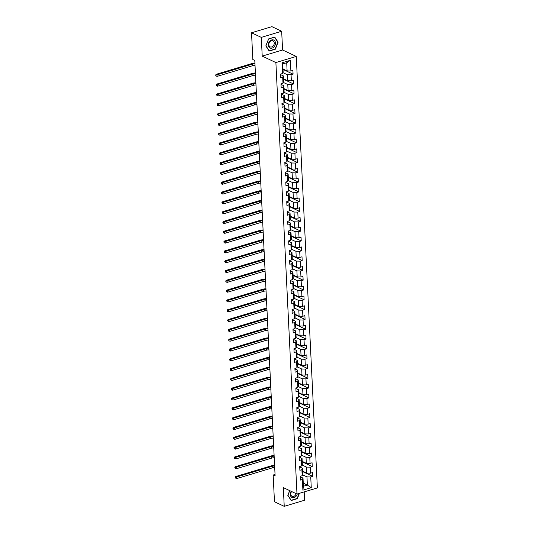 <?xml version="1.0" encoding="UTF-8"?>
<svg xmlns="http://www.w3.org/2000/svg" width="533" height="533" viewBox="0 0 533 533"><rect width="100%" height="100%" fill="white"/><g stroke="black" fill="none" stroke-linecap="round" stroke-linejoin="round"><path stroke-width="0.8" d="M281.671 31.254L261.297 37.383L262.216 56.118L282.583 49.989L281.671 31.254L271.903 26.65L251.529 32.78L252.835 59.503L254.787 60.429L275.115 475.942L273.163 475.023L274.468 501.746L284.236 506.35L304.603 500.22L304.196 491.886M282.583 49.989L296.261 56.431L317.362 487.922L296.988 494.051L275.887 62.561L296.261 56.431M282.996 68.99L287.114 70.929L286.714 62.754L282.75 63.947L283.15 72.122L282.51 73.521L280.505 74.127L280.684 77.898L282.697 77.292L282.99 83.328L280.984 83.934L281.164 87.705L283.176 87.106L283.469 93.142L281.464 93.741L281.644 97.519L283.656 96.913L283.949 102.949L281.944 103.555L282.13 107.326L284.136 106.72L284.429 112.756L282.423 113.362L282.61 117.133L284.615 116.534L284.908 122.57L282.903 123.17L283.09 126.947L285.095 126.341L285.388 132.377L283.383 132.983L283.569 136.754L285.575 136.148L285.868 142.184L283.862 142.791L284.049 146.562L286.054 145.962L286.348 151.998L284.342 152.605L284.529 156.376L286.534 155.769L286.834 161.805L284.822 162.412L285.008 166.183L287.014 165.576L287.314 171.613L285.302 172.219L285.488 175.99L287.494 175.39L287.793 181.427L285.781 182.033L285.968 185.804L287.973 185.198L288.273 191.234L286.261 191.84L286.448 195.611L288.453 195.005L288.753 201.041L286.741 201.647L286.927 205.418L288.933 204.819L289.232 210.855L287.22 211.461L287.407 215.232L289.412 214.626L289.712 220.662L287.7 221.268L287.887 225.039L289.892 224.433L290.192 230.469L288.18 231.075L288.366 234.853L290.372 234.247L290.672 240.283L288.659 240.889L288.846 244.66L290.851 244.054L291.151 250.09L289.139 250.697L289.326 254.468L291.331 253.861L291.631 259.897L289.619 260.504L289.805 264.281L291.811 263.675L292.111 269.711L290.099 270.318L290.285 274.089L292.291 273.482L292.59 279.519L290.578 280.125L290.765 283.896L292.77 283.289L293.07 289.326L291.058 289.932L291.245 293.71L293.25 293.103L293.55 299.14L291.538 299.746L291.724 303.517L293.73 302.911L294.029 308.947L292.017 309.553L292.204 313.324L294.209 312.718L294.509 318.761L292.497 319.36L292.684 323.138L294.689 322.532L294.989 328.568L292.977 329.174L293.163 332.945L295.169 332.339L295.469 338.375L293.456 338.981L293.643 342.752L295.648 342.146L295.948 348.189L293.936 348.789L294.123 352.566L296.128 351.96L296.428 357.996L294.416 358.602L294.602 362.373L296.608 361.767L296.908 367.803L294.896 368.41L295.082 372.181L297.088 371.574L297.387 377.617L295.375 378.217L295.562 381.994L297.567 381.388L297.867 387.424L295.855 388.031L296.042 391.802L298.047 391.195L298.347 397.232L296.335 397.838L296.521 401.609L298.527 401.009L298.826 407.045L296.814 407.645L297.001 411.423L299.006 410.816L299.306 416.853L297.294 417.459L297.481 421.23L299.486 420.624L299.786 426.66L297.774 427.266L297.96 431.037L299.966 430.437L300.266 436.474L298.253 437.073L298.44 440.851L300.445 440.245L300.745 446.281L298.733 446.887L298.92 450.658L300.925 450.052L301.225 456.088L299.213 456.694L299.399 460.465L301.405 459.866L301.705 465.902L299.693 466.502L299.879 470.279L301.885 469.673L302.184 475.709L300.172 476.315L300.359 480.086L302.371 479.48L302.891 490.173L311.259 487.655L307.374 485.063L306.975 476.888L302.591 474.823M282.51 73.521L281.99 62.834L290.358 60.309L290.885 71.002L292.89 70.396L293.077 74.167L283.023 69.437M311.259 487.655L310.739 476.962L312.744 476.355L312.565 472.584L310.552 473.191L310.259 467.155L312.265 466.548L312.085 462.777L310.073 463.384L309.78 457.347L311.785 456.741L311.605 452.963L309.593 453.57L309.3 447.533L311.305 446.927L311.125 443.156L309.113 443.762L308.82 437.726L310.826 437.12L310.646 433.349L308.634 433.955L308.341 427.912L310.346 427.313L310.166 423.535L308.154 424.141L307.861 418.105L309.866 417.499L309.686 413.728L307.674 414.334L307.381 408.298L309.387 407.692L309.207 403.921L307.195 404.527L306.901 398.484L308.907 397.885L308.727 394.107L306.715 394.713L306.422 388.677L308.427 388.071L308.247 384.3L306.235 384.906L305.942 378.87L307.947 378.263L307.768 374.492L305.755 375.099L305.462 369.056L307.468 368.456L307.288 364.679L305.276 365.285L304.983 359.249L306.988 358.642L306.801 354.871L304.796 355.478L304.503 349.441L306.508 348.835L306.322 345.064L304.316 345.664L304.023 339.628L306.029 339.028L305.842 335.25L303.837 335.857L303.543 329.82L305.549 329.214L305.362 325.443L303.357 326.049L303.064 320.013L305.069 319.407L304.883 315.636L302.877 316.236L302.584 310.199L304.59 309.6L304.403 305.822L302.398 306.428L302.098 300.392L304.11 299.786L303.923 296.015L301.918 296.621L301.618 290.585L303.63 289.979L303.444 286.208L301.438 286.807L301.138 280.771L303.15 280.171L302.964 276.394L300.958 277L300.659 270.964L302.671 270.358L302.484 266.587L300.479 267.193L300.179 261.157L302.191 260.55L302.004 256.779L299.999 257.379L299.699 251.343L301.711 250.743L301.525 246.966L299.519 247.572L299.22 241.536L301.232 240.929L301.045 237.158L299.04 237.765L298.74 231.728L300.752 231.122L300.565 227.351L298.56 227.951L298.26 221.915L300.272 221.315L300.086 217.537L298.08 218.144L297.78 212.107L299.793 211.501L299.606 207.73L297.601 208.336L297.301 202.3L299.313 201.694L299.126 197.923L297.121 198.523L296.821 192.486L298.833 191.887L298.647 188.109L296.641 188.715L296.341 182.679L298.353 182.073L298.167 178.302L296.161 178.908L295.862 172.872L297.874 172.266L297.687 168.495L295.682 169.094L295.382 163.058L297.394 162.458L297.207 158.681L295.202 159.287L294.902 153.251L296.914 152.645L296.728 148.874L294.722 149.48L294.423 143.444L296.435 142.837L296.248 139.066L294.243 139.666L293.943 133.63L295.955 133.03L295.768 129.252L293.763 129.859L293.463 123.823L295.475 123.216L295.289 119.445L293.283 120.052L292.983 114.015L294.996 113.409L294.809 109.638L292.804 110.238L292.504 104.202L294.516 103.595L294.329 99.824L292.324 100.431L292.024 94.394L294.036 93.788L293.85 90.017L291.844 90.623L291.544 84.587L293.556 83.981L293.37 80.21L291.364 80.809L291.065 74.773L293.077 74.167M282.99 83.328L283.629 81.929L283.336 75.893L280.958 74.773M282.916 72.635L287.3 74.7L287.593 80.736L283.476 78.797M283.336 75.893L282.697 77.292M291.065 74.773L287.3 74.7M291.364 80.809L287.593 80.736M283.469 93.142L284.109 91.743L283.816 85.706L281.437 84.587M283.396 82.448L287.78 84.514L288.073 90.55L283.956 88.605M283.816 85.706L283.176 87.106M291.544 84.587L287.78 84.514M291.844 90.623L288.073 90.55M283.949 102.949L284.589 101.55L284.296 95.514L281.917 94.394M283.876 92.256L288.26 94.321L288.553 100.357L284.435 98.418M284.296 95.514L283.656 96.913M292.024 94.394L288.26 94.321M292.324 100.431L288.553 100.357M284.429 112.756L285.068 111.357L284.775 105.321L282.397 104.202M284.356 102.063L288.739 104.128L289.033 110.164L284.915 108.226M284.775 105.321L284.136 106.72M292.504 104.202L288.739 104.128M292.804 110.238L289.033 110.164M284.908 122.57L285.548 121.171L285.255 115.135L282.876 114.015M284.835 111.877L289.219 113.942L289.519 119.978L285.395 118.04M285.255 115.135L284.615 116.534M292.983 114.015L289.219 113.942M293.283 120.052L289.519 119.978M285.388 132.377L286.028 130.978L285.735 124.942L283.356 123.823M285.315 121.684L289.699 123.749L289.999 129.786L285.875 127.847M285.735 124.942L285.095 126.341M293.463 123.823L289.699 123.749M293.763 129.859L289.999 129.786M285.868 142.184L286.514 140.785L286.214 134.749L283.836 133.63M285.795 131.491L290.179 133.556L290.478 139.593L286.361 137.654M286.214 134.749L285.575 136.148M293.943 133.63L290.179 133.556M294.243 139.666L290.478 139.593M286.348 151.998L286.994 150.599L286.694 144.563L284.316 143.444M286.274 141.305L290.658 143.37L290.958 149.407L286.841 147.468M286.694 144.563L286.054 145.962M294.423 143.444L290.658 143.37M294.722 149.48L290.958 149.407M286.834 161.805L287.474 160.406L287.174 154.37L284.802 153.251M286.754 151.112L291.138 153.178L291.438 159.214L287.32 157.275M287.174 154.37L286.534 155.769M294.902 153.251L291.138 153.178M295.202 159.287L291.438 159.214M287.314 171.613L287.953 170.214L287.653 164.177L285.282 163.058M287.234 160.919L291.618 162.985L291.917 169.021L287.8 167.082M287.653 164.177L287.014 165.576M295.382 163.058L291.618 162.985M295.682 169.094L291.917 169.021M287.793 181.427L288.433 180.027L288.133 173.991L285.761 172.872M287.713 170.733L292.097 172.799L292.397 178.835L288.28 176.896M288.133 173.991L287.494 175.39M295.862 172.872L292.097 172.799M296.161 178.908L292.397 178.835M288.273 191.234L288.913 189.835L288.613 183.798L286.241 182.679M288.193 180.54L292.577 182.606L292.877 188.642L288.759 186.703M288.613 183.798L287.973 185.198M296.341 182.679L292.577 182.606M296.641 188.715L292.877 188.642M288.753 201.041L289.392 199.642L289.093 193.606L286.721 192.486M288.673 190.348L293.057 192.413L293.357 198.449L289.239 196.51M289.093 193.606L288.453 195.005M296.821 192.486L293.057 192.413M297.121 198.523L293.357 198.449M289.232 210.855L289.872 209.456L289.572 203.419L287.2 202.3M289.153 200.161L293.536 202.227L293.836 208.263L289.719 206.324M289.572 203.419L288.933 204.819M297.301 202.3L293.536 202.227M297.601 208.336L293.836 208.263M289.712 220.662L290.352 219.263L290.052 213.227L287.68 212.107M289.632 209.969L294.016 212.034L294.316 218.07L290.199 216.131M290.052 213.227L289.412 214.626M297.78 212.107L294.016 212.034M298.08 218.144L294.316 218.07M290.192 230.469L290.831 229.07L290.532 223.034L288.16 221.915M290.112 219.776L294.496 221.841L294.796 227.877L290.678 225.939M290.532 223.034L289.892 224.433M298.26 221.915L294.496 221.841M298.56 227.951L294.796 227.877M290.672 240.283L291.311 238.884L291.011 232.848L288.639 231.728M290.592 229.59L294.976 231.655L295.275 237.691L291.158 235.753M291.011 232.848L290.372 234.247M298.74 231.728L294.976 231.655M299.04 237.765L295.275 237.691M291.151 250.09L291.791 248.691L291.491 242.655L289.119 241.536M291.071 239.397L295.455 241.462L295.755 247.499L291.638 245.56M291.491 242.655L290.851 244.054M299.22 241.536L295.455 241.462M299.519 247.572L295.755 247.499M291.631 259.897L292.271 258.498L291.971 252.462L289.599 251.343M291.551 249.204L295.935 251.27L296.235 257.306L292.117 255.367M291.971 252.462L291.331 253.861M299.699 251.343L295.935 251.27M299.999 257.379L296.235 257.306M292.111 269.711L292.75 268.312L292.45 262.276L290.079 261.157M292.031 259.018L296.415 261.083L296.714 267.12L292.597 265.181M292.45 262.276L291.811 263.675M300.179 261.157L296.415 261.083M300.479 267.193L296.714 267.12M292.59 279.519L293.23 278.119L292.93 272.083L290.558 270.964M292.51 268.825L296.894 270.891L297.194 276.927L293.077 274.988M292.93 272.083L292.291 273.482M300.659 270.964L296.894 270.891M300.958 277L297.194 276.927M293.07 289.326L293.71 287.933L293.41 281.89L291.038 280.771M292.99 278.632L297.374 280.698L297.674 286.734L293.556 284.795M293.41 281.89L292.77 283.289M301.138 280.771L297.374 280.698M301.438 286.807L297.674 286.734M293.55 299.14L294.189 297.74L293.89 291.704L291.518 290.585M293.47 288.446L297.854 290.512L298.154 296.548L294.036 294.609M293.89 291.704L293.25 293.103M301.618 290.585L297.854 290.512M301.918 296.621L298.154 296.548M294.029 308.947L294.669 307.548L294.369 301.511L291.997 300.392M293.95 298.253L298.333 300.319L298.633 306.355L294.516 304.416M294.369 301.511L293.73 302.911M302.098 300.392L298.333 300.319M302.398 306.428L298.633 306.355M294.509 318.761L295.149 317.362L294.849 311.319L292.477 310.199M294.429 308.061L298.813 310.126L299.113 316.162L294.996 314.223M294.849 311.319L294.209 312.718M302.584 310.199L298.813 310.126M302.877 316.236L299.113 316.162M294.989 328.568L295.628 327.169L295.329 321.132L292.957 320.013M294.909 317.875L299.293 319.94L299.593 325.976L295.475 324.037M295.329 321.132L294.689 322.532M303.064 320.013L299.293 319.94M303.357 326.049L299.593 325.976M295.469 338.375L296.108 336.976L295.808 330.94L293.436 329.82M295.389 327.682L299.773 329.747L300.072 335.783L295.955 333.845M295.808 330.94L295.169 332.339M303.543 329.82L299.773 329.747M303.837 335.857L300.072 335.783M295.948 348.189L296.588 346.79L296.288 340.747L293.916 339.628M295.868 337.489L300.252 339.554L300.552 345.591L296.435 343.652M296.288 340.747L295.648 342.146M304.023 339.628L300.252 339.554M304.316 345.664L300.552 345.591M296.428 357.996L297.068 356.597L296.768 350.561L294.396 349.441M296.348 347.303L300.732 349.368L301.032 355.404L296.914 353.466M296.768 350.561L296.128 351.96M304.503 349.441L300.732 349.368M304.796 355.478L301.032 355.404M296.908 367.803L297.547 366.404L297.247 360.368L294.876 359.249M296.828 357.11L301.212 359.175L301.511 365.212L297.394 363.273M297.247 360.368L296.608 361.767M304.983 359.249L301.212 359.175M305.276 365.285L301.511 365.212M297.387 377.617L298.027 376.218L297.727 370.182L295.355 369.056M297.307 366.917L301.691 368.983L301.991 375.019L297.874 373.08M297.727 370.182L297.088 371.574M305.462 369.056L301.691 368.983M305.755 375.099L301.991 375.019M297.867 387.424L298.507 386.025L298.207 379.989L295.835 378.87M297.787 376.731L302.171 378.796L302.471 384.833L298.353 382.894M298.207 379.989L297.567 381.388M305.942 378.87L302.171 378.796M306.235 384.906L302.471 384.833M298.347 397.232L298.986 395.832L298.687 389.796L296.315 388.677M298.267 386.538L302.651 388.604L302.951 394.64L298.833 392.701M298.687 389.796L298.047 391.195M306.422 388.677L302.651 388.604M306.715 394.713L302.951 394.64M298.826 407.045L299.466 405.646L299.166 399.61L296.794 398.484M298.746 396.345L303.13 398.411L303.43 404.454L299.313 402.508M299.166 399.61L298.527 401.009M306.901 398.484L303.13 398.411M307.195 404.527L303.43 404.454M299.306 416.853L299.946 415.454L299.646 409.417L297.274 408.298M299.226 406.159L303.61 408.225L303.91 414.261L299.793 412.322M299.646 409.417L299.006 410.816M307.381 408.298L303.61 408.225M307.674 414.334L303.91 414.261M299.786 426.66L300.425 425.261L300.126 419.224L297.754 418.105M299.706 415.967L304.09 418.032L304.39 424.068L300.272 422.129M300.126 419.224L299.486 420.624M307.861 418.105L304.09 418.032M308.154 424.141L304.39 424.068M300.266 436.474L300.905 435.075L300.605 429.038L298.233 427.919M300.186 425.774L304.57 427.839L304.869 433.882L300.752 431.937M300.605 429.038L299.966 430.437M308.341 427.912L304.57 427.839M308.634 433.955L304.869 433.882M300.745 446.281L301.385 444.882L301.085 438.846L298.713 437.726M300.665 435.588L305.056 437.653L305.349 443.689L301.232 441.75M301.085 438.846L300.445 440.245M308.82 437.726L305.056 437.653M309.113 443.762L305.349 443.689M301.225 456.088L301.865 454.689L301.565 448.653L299.193 447.533M301.145 445.395L305.536 447.46L305.829 453.496L301.711 451.558M301.565 448.653L300.925 450.052M309.3 447.533L305.536 447.46M309.593 453.57L305.829 453.496M301.705 465.902L302.344 464.503L302.051 458.467L299.673 457.347M301.625 455.209L306.015 457.274L306.308 463.31L302.191 461.365M302.051 458.467L301.405 459.866M309.78 457.347L306.015 457.274M310.073 463.384L306.308 463.31M302.184 475.709L302.824 474.31L302.531 468.274L300.152 467.155M302.111 465.016L306.495 467.081L306.788 473.117L302.671 471.179M302.531 468.274L301.885 469.673M310.259 467.155L306.495 467.081M310.552 473.191L306.788 473.117M302.891 490.173L303.41 486.256L303.011 478.081L300.632 476.962M303.257 483.125L307.374 485.063L303.41 486.256M303.011 478.081L302.371 479.48M310.739 476.962L306.975 476.888M261.297 37.383L251.529 32.78M262.216 56.118L275.887 62.561M296.988 494.051L283.316 487.608L284.236 506.35M275.041 474.457L273.163 475.023M290.358 60.309L286.714 62.754M282.75 63.947L281.99 62.834M290.885 71.002L287.114 70.929M312.744 476.355L302.691 471.618M312.265 466.548L302.211 461.811M311.785 456.741L301.731 452.004M311.305 446.927L301.252 442.19M310.826 437.12L300.772 432.383M310.346 427.313L300.292 422.576M309.866 417.499L299.812 412.762M309.387 407.692L299.333 402.955M308.907 397.885L298.853 393.147M308.427 388.071L298.373 383.334M307.947 378.263L297.894 373.526M307.468 368.456L297.414 363.719M306.988 358.642L296.934 353.905M306.508 348.835L296.455 344.098M306.029 339.028L295.975 334.291M305.549 329.214L295.495 324.477M305.069 319.407L295.016 314.67M304.59 309.6L294.536 304.863M304.11 299.786L294.056 295.049M303.63 289.979L293.576 285.242M303.15 280.171L293.097 275.434M302.671 270.358L292.617 265.621M302.191 260.55L292.137 255.813M301.711 250.743L291.658 246.006M301.232 240.929L291.178 236.192M300.752 231.122L290.698 226.385M300.272 221.315L290.219 216.578M299.793 211.501L289.739 206.764M299.313 201.694L289.259 196.957M298.833 191.887L288.779 187.15M298.353 182.073L288.3 177.336M297.874 172.266L287.82 167.529M297.394 162.458L287.34 157.721M296.914 152.645L286.861 147.907M296.435 142.837L286.381 138.1M295.955 133.03L285.901 128.293M295.475 123.216L285.421 118.479M294.996 113.409L284.942 108.672M294.516 103.595L284.462 98.865M294.036 93.788L283.982 89.051M293.556 83.981L283.503 79.244M289.699 490.62L287.807 495.384L291.171 500.527L297.307 498.681L299.433 493.318M268.592 38.916L265.827 45.911L269.192 51.055L275.321 49.209L278.093 42.214L274.728 37.07L268.592 38.916M277.686 42.027L278.093 42.214M300.232 477.508A1.792 0.653 -2.8 0 0 300.639 477.068A1.792 0.653 -2.8 0 0 300.632 477.055L300.592 476.189L300.632 477.055M274.702 467.574A3.378 1.226 -2.8 0 0 272.25 467.894L236.759 478.574L236.685 477.002L235.306 477.368L235.726 478.181L235.699 477.548M274.628 466.002A3.378 1.226 -2.8 0 0 272.17 466.322L236.685 477.002L235.706 476.542L271.19 465.862A5.07 1.846 177.2 0 1 274.595 465.389M235.706 476.542L235.306 477.368M235.726 478.181L236.759 478.574M291.218 491.333A4.391 3.378 115.2 0 0 292.251 497.582A4.391 3.378 115.2 0 0 297.274 493.964M291.624 491.526A3.325 2.558 115.2 0 0 292.091 496.343A3.325 2.558 115.2 0 0 292.284 496.423A3.325 2.558 115.2 0 0 296.101 493.638M299.14 493.405L297.128 498.488L291.178 500.274L287.92 495.29L289.759 490.646M268.306 45.105A4.391 3.378 115.2 0 0 272.083 48.117A4.391 3.378 115.2 0 0 275.461 42.946A4.391 3.378 115.2 0 0 271.683 39.942A4.391 3.378 115.2 0 0 268.306 45.105M268.819 44.672A3.325 2.558 115.2 0 0 270.111 46.864A3.325 2.558 115.2 0 0 272.916 46.218A3.325 2.558 115.2 0 0 274.235 43.04A3.325 2.558 115.2 0 0 272.943 40.848A3.325 2.558 115.2 0 0 270.131 41.494A3.325 2.558 115.2 0 0 268.819 44.672M274.568 37.25L277.826 42.24L275.141 49.009L269.198 50.802L265.94 45.818L268.619 39.042L274.395 37.17M299.753 467.701A1.792 0.653 -2.8 0 0 300.159 467.261A1.792 0.653 -2.8 0 0 300.152 467.248L300.112 466.375L300.159 467.261M274.222 457.767A3.378 1.226 -2.8 0 0 271.77 458.087L236.279 468.767L236.206 467.194L234.826 467.561L235.246 468.374L235.22 467.741M274.149 456.195A3.378 1.226 -2.8 0 0 271.69 456.515L236.206 467.194L235.226 466.735L270.711 456.055A5.07 1.846 177.2 0 1 274.115 455.575M235.226 466.735L234.826 467.561M235.246 468.374L236.279 468.767M299.273 457.887A1.792 0.653 -2.8 0 0 299.679 457.447A1.792 0.653 -2.8 0 0 299.673 457.434L299.633 456.568L299.673 457.434M273.742 447.96A3.378 1.226 -2.8 0 0 271.29 448.273L235.799 458.953L235.726 457.381L234.347 457.747L234.767 458.56L234.74 457.934M273.669 446.387A3.378 1.226 -2.8 0 0 271.21 446.701L235.726 457.381L234.747 456.921L270.231 446.241A5.07 1.846 177.2 0 1 273.636 445.768M234.747 456.921L234.347 457.747M234.767 458.56L235.799 458.953M298.793 448.08A1.792 0.653 -2.8 0 0 299.2 447.64A1.792 0.653 -2.8 0 0 299.193 447.627L299.153 446.761L299.2 447.64M273.262 438.146A3.378 1.226 -2.8 0 0 270.811 438.466L235.32 449.146L235.246 447.573L233.867 447.94L234.287 448.753L234.26 448.12M273.189 436.574A3.378 1.226 -2.8 0 0 270.731 436.893L235.246 447.573L234.267 447.114L269.751 436.434A5.07 1.846 177.2 0 1 273.156 435.954M234.267 447.114L233.867 447.94M234.287 448.753L235.32 449.146M298.313 438.273A1.792 0.653 -2.8 0 0 298.72 437.826A1.792 0.653 -2.8 0 0 298.713 437.82L298.673 436.947L298.713 437.82M272.783 428.339A3.378 1.226 -2.8 0 0 270.331 428.659L234.84 439.339L234.767 437.766L233.387 438.126L233.807 438.939L233.78 438.313M272.709 426.766A3.378 1.226 -2.8 0 0 270.251 427.086L234.767 437.766L233.787 437.307L269.272 426.627A5.07 1.846 177.2 0 1 272.676 426.147M233.787 437.307L233.387 438.126M233.807 438.939L234.84 439.339M297.834 428.459A1.792 0.653 -2.8 0 0 298.24 428.019A1.792 0.653 -2.8 0 0 298.233 428.006L298.194 427.14L298.24 428.019M272.303 418.532A3.378 1.226 -2.8 0 0 269.851 418.845L234.36 429.525L234.287 427.952L232.908 428.319L233.327 429.132L233.301 428.505M272.23 416.959A3.378 1.226 -2.8 0 0 269.771 417.272L234.287 427.952L233.307 427.493L268.792 416.813A5.07 1.846 177.2 0 1 272.196 416.34M233.307 427.493L232.908 428.319M233.327 429.132L234.36 429.525M297.354 418.652A1.792 0.653 -2.8 0 0 297.76 418.212A1.792 0.653 -2.8 0 0 297.754 418.198L297.714 417.332L297.754 418.198M271.823 408.718A3.378 1.226 -2.8 0 0 269.372 409.038L233.88 419.718L233.807 418.145L232.428 418.512L232.848 419.324L232.821 418.691M271.75 407.145A3.378 1.226 -2.8 0 0 269.292 407.465L233.807 418.145L232.828 417.685L268.312 407.005A5.07 1.846 177.2 0 1 271.717 406.526M232.828 417.685L232.428 418.512M232.848 419.324L233.88 419.718M296.874 408.844A1.792 0.653 -2.8 0 0 297.281 408.398A1.792 0.653 -2.8 0 0 297.274 408.391L297.234 407.518L297.281 408.398M271.344 398.911A3.378 1.226 -2.8 0 0 268.892 399.23L233.401 409.91L233.327 408.338L231.948 408.698L232.368 409.511L232.341 408.884M271.27 397.338A3.378 1.226 -2.8 0 0 268.812 397.658L233.327 408.338L232.348 407.878L267.832 397.198A5.07 1.846 177.2 0 1 271.237 396.719M232.348 407.878L231.948 408.698M232.368 409.511L233.401 409.91M296.395 399.03A1.792 0.653 -2.8 0 0 296.801 398.591A1.792 0.653 -2.8 0 0 296.794 398.577L296.754 397.711L296.801 398.591M270.864 389.103A3.378 1.226 -2.8 0 0 268.412 389.416L232.921 400.096L232.848 398.524L231.469 398.891L231.888 399.703L231.862 399.077M270.791 387.531A3.378 1.226 -2.8 0 0 268.332 387.844L232.848 398.524L231.868 398.064L267.353 387.384A5.07 1.846 177.2 0 1 270.757 386.911M231.868 398.064L231.469 398.891M231.888 399.703L232.921 400.096M295.915 389.223A1.792 0.653 -2.8 0 0 296.321 388.784A1.792 0.653 -2.8 0 0 296.315 388.77L296.275 387.904L296.321 388.784M270.384 379.289A3.378 1.226 -2.8 0 0 267.932 379.609L232.441 390.289L232.368 388.717L230.989 389.083L231.409 389.896L231.382 389.263M270.311 377.717A3.378 1.226 -2.8 0 0 267.852 378.037L232.368 388.717L231.389 388.257L266.873 377.577A5.07 1.846 177.2 0 1 270.278 377.098M231.389 388.257L230.989 389.083M231.409 389.896L232.441 390.289M295.435 379.416A1.792 0.653 -2.8 0 0 295.835 378.97A1.792 0.653 -2.8 0 0 295.835 378.963L295.835 378.963M269.905 369.482A3.378 1.226 -2.8 0 0 267.453 369.802L231.962 380.482L231.888 378.91L230.509 379.269L230.929 380.082L230.902 379.456M269.831 367.91A3.378 1.226 -2.8 0 0 267.373 368.23L231.888 378.91L230.909 378.45L266.393 367.77A5.07 1.846 177.2 0 1 269.798 367.29M230.909 378.45L230.509 379.269M230.929 380.082L231.962 380.482M294.956 369.602A1.792 0.653 -2.8 0 0 295.355 369.162A1.792 0.653 -2.8 0 0 295.355 369.149L295.355 369.162M269.425 359.675A3.378 1.226 -2.8 0 0 266.973 359.988L231.482 370.668L231.409 369.096L230.029 369.462L230.449 370.275L230.423 369.649M269.352 358.103A3.378 1.226 -2.8 0 0 266.893 358.416L231.409 369.096L230.429 368.636L265.914 357.956A5.07 1.846 177.2 0 1 269.318 357.483M230.429 368.636L230.029 369.462M230.449 370.275L231.482 370.668M294.476 359.795A1.792 0.653 -2.8 0 0 294.876 359.355A1.792 0.653 -2.8 0 0 294.876 359.342L294.876 359.342M268.945 349.861A3.378 1.226 -2.8 0 0 266.493 350.181L231.002 360.861L230.929 359.289L229.55 359.655L229.97 360.468L229.943 359.835M268.872 348.289A3.378 1.226 -2.8 0 0 266.413 348.609L230.929 359.289L229.95 358.829L265.434 348.149A5.07 1.846 177.2 0 1 268.839 347.669M229.95 358.829L229.55 359.655M229.97 360.468L231.002 360.861M293.996 349.988A1.792 0.653 -2.8 0 0 294.396 349.541A1.792 0.653 -2.8 0 0 294.396 349.535L294.396 349.535M268.465 340.054A3.378 1.226 -2.8 0 0 266.007 340.374L230.523 351.054L230.449 349.481L229.07 349.841L229.49 350.654L229.463 350.028M268.392 338.482A3.378 1.226 -2.8 0 0 265.934 338.801L230.449 349.481L229.47 349.022L264.954 338.342A5.07 1.846 177.2 0 1 268.359 337.862M229.47 349.022L229.07 349.841M229.49 350.654L230.523 351.054M293.516 340.174A1.792 0.653 -2.8 0 0 293.916 339.734A1.792 0.653 -2.8 0 0 293.916 339.721L293.916 339.721M267.986 330.247A3.378 1.226 -2.8 0 0 265.527 330.56L230.043 341.24L229.97 339.668L228.59 340.034L229.01 340.847L228.983 340.221M267.912 328.674A3.378 1.226 -2.8 0 0 265.454 328.988L229.97 339.668L228.99 339.208L264.475 328.528A5.07 1.846 177.2 0 1 267.879 328.055M228.99 339.208L228.59 340.034M229.01 340.847L230.043 341.24M293.037 330.367A1.792 0.653 -2.8 0 0 293.436 329.927A1.792 0.653 -2.8 0 0 293.436 329.914L293.436 329.914M267.506 320.433A3.378 1.226 -2.8 0 0 265.048 320.753L229.563 331.433L229.49 329.86L228.111 330.227L228.53 331.04L228.504 330.407M267.433 318.861A3.378 1.226 -2.8 0 0 264.974 319.18L229.49 329.86L228.51 329.401L263.995 318.721A5.07 1.846 177.2 0 1 267.399 318.241M228.51 329.401L228.111 330.227M228.53 331.04L229.563 331.433M292.557 320.56A1.792 0.653 -2.8 0 0 292.957 320.113A1.792 0.653 -2.8 0 0 292.957 320.106L292.957 320.106M267.026 310.626A3.378 1.226 -2.8 0 0 264.568 310.946L229.083 321.626L229.01 320.053L227.631 320.413L228.051 321.226L228.024 320.599M266.953 309.053A3.378 1.226 -2.8 0 0 264.495 309.373L229.01 320.053L228.031 319.593L263.515 308.913A5.07 1.846 177.2 0 1 266.92 308.434M228.031 319.593L227.631 320.413M228.051 321.226L229.083 321.626M292.077 310.746A1.792 0.653 -2.8 0 0 292.477 310.306A1.792 0.653 -2.8 0 0 292.477 310.293L292.477 310.293M266.547 300.819A3.378 1.226 -2.8 0 0 264.088 301.132L228.604 311.812L228.53 310.239L227.151 310.606L227.571 311.419L227.544 310.792M266.473 299.246A3.378 1.226 -2.8 0 0 264.015 299.559L228.53 310.239L227.551 309.78L263.036 299.1A5.07 1.846 177.2 0 1 266.44 298.627M227.551 309.78L227.151 310.606M227.571 311.419L228.604 311.812M291.598 300.938A1.792 0.653 -2.8 0 0 291.997 300.499A1.792 0.653 -2.8 0 0 291.997 300.485L291.997 300.499M266.067 291.005A3.378 1.226 -2.8 0 0 263.608 291.324L228.124 302.004L228.051 300.432L226.672 300.799L227.091 301.611L227.065 300.978M265.994 289.432A3.378 1.226 -2.8 0 0 263.535 289.752L228.051 300.432L227.071 299.972L262.556 289.292A5.07 1.846 177.2 0 1 265.96 288.813M227.071 299.972L226.672 300.799M227.091 301.611L228.124 302.004M291.118 291.131A1.792 0.653 -2.8 0 0 291.518 290.685A1.792 0.653 -2.8 0 0 291.518 290.678L291.518 290.678M265.587 281.197A3.378 1.226 -2.8 0 0 263.129 281.517L227.644 292.197L227.571 290.625L226.192 290.985L226.612 291.798L226.585 291.171M265.514 279.625A3.378 1.226 -2.8 0 0 263.055 279.945L227.571 290.625L226.592 290.165L262.076 279.485A5.07 1.846 177.2 0 1 265.481 279.006M226.592 290.165L226.192 290.985M226.612 291.798L227.644 292.197M290.638 281.317A1.792 0.653 -2.8 0 0 291.038 280.878A1.792 0.653 -2.8 0 0 291.038 280.864L291.038 280.878M265.108 271.39A3.378 1.226 -2.8 0 0 262.649 271.703L227.165 282.383L227.091 280.811L225.712 281.177L226.132 281.99L226.105 281.364M265.034 269.818A3.378 1.226 -2.8 0 0 262.576 270.131L227.091 280.811L226.112 280.351L261.596 269.671A5.07 1.846 177.2 0 1 265.001 269.198M226.112 280.351L225.712 281.177M226.132 281.99L227.165 282.383M290.159 271.51A1.792 0.653 -2.8 0 0 290.558 271.07A1.792 0.653 -2.8 0 0 290.558 271.057L290.558 271.057M264.628 261.576A3.378 1.226 -2.8 0 0 262.169 261.896L226.685 272.576L226.612 271.004L225.232 271.37L225.652 272.183L225.626 271.55M264.555 260.004A3.378 1.226 -2.8 0 0 262.096 260.324L226.612 271.004L225.632 270.544L261.117 259.864A5.07 1.846 177.2 0 1 264.521 259.384M225.632 270.544L225.232 271.37M225.652 272.183L226.685 272.576M289.679 261.703A1.792 0.653 -2.8 0 0 290.079 261.257A1.792 0.653 -2.8 0 0 290.079 261.25L290.079 261.257M264.148 251.769A3.378 1.226 -2.8 0 0 261.69 252.089L226.205 262.769L226.132 261.197L224.753 261.556L225.173 262.369L225.146 261.743M264.075 250.197A3.378 1.226 -2.8 0 0 261.616 250.517L226.132 261.197L225.153 260.737L260.637 250.057A5.07 1.846 177.2 0 1 264.042 249.577M225.153 260.737L224.753 261.556M225.173 262.369L226.205 262.769M289.199 251.889A1.792 0.653 -2.8 0 0 289.599 251.449A1.792 0.653 -2.8 0 0 289.599 251.436L289.599 251.436M263.668 241.962A3.378 1.226 -2.8 0 0 261.21 242.275L225.726 252.955L225.652 251.383L224.273 251.749L224.693 252.562L224.666 251.936M263.595 240.39A3.378 1.226 -2.8 0 0 261.137 240.703L225.652 251.383L224.673 250.923L260.157 240.243A5.07 1.846 177.2 0 1 263.562 239.77M224.673 250.923L224.273 251.749M224.693 252.562L225.726 252.955M288.719 242.082A1.792 0.653 -2.8 0 0 289.119 241.642A1.792 0.653 -2.8 0 0 289.119 241.629L289.119 241.642M263.189 232.148A3.378 1.226 -2.8 0 0 260.73 232.468L225.246 243.148L225.173 241.576L223.793 241.942L224.213 242.755L224.186 242.122M263.115 230.576A3.378 1.226 -2.8 0 0 260.657 230.896L225.173 241.576L224.193 241.116L259.678 230.436A5.07 1.846 177.2 0 1 263.082 229.956M224.193 241.116L223.793 241.942M224.213 242.755L225.246 243.148M288.24 232.275A1.792 0.653 -2.8 0 0 288.639 231.828A1.792 0.653 -2.8 0 0 288.639 231.822L288.639 231.822M262.709 222.341A3.378 1.226 -2.8 0 0 260.251 222.661L224.766 233.341L224.693 231.768L223.314 232.128L223.733 232.941L223.707 232.315M262.636 220.769A3.378 1.226 -2.8 0 0 260.177 221.088L224.693 231.768L223.713 231.309L259.198 220.629A5.07 1.846 177.2 0 1 262.602 220.149M223.713 231.309L223.314 232.128M223.733 232.941L224.766 233.341M287.76 222.461A1.792 0.653 -2.8 0 0 288.16 222.021A1.792 0.653 -2.8 0 0 288.16 222.008L288.16 222.021M262.229 212.534A3.378 1.226 -2.8 0 0 259.771 212.847L224.286 223.527L224.213 221.955L222.834 222.321L223.254 223.134L223.227 222.508M262.156 210.961A3.378 1.226 -2.8 0 0 259.698 211.275L224.213 221.955L223.234 221.495L258.718 210.815A5.07 1.846 177.2 0 1 262.123 210.342M223.234 221.495L222.834 222.321M223.254 223.134L224.286 223.527M287.28 212.654A1.792 0.653 -2.8 0 0 287.68 212.214A1.792 0.653 -2.8 0 0 287.68 212.201L287.68 212.201M261.75 202.72A3.378 1.226 -2.8 0 0 259.291 203.04L223.807 213.72L223.733 212.147L222.354 212.514L222.774 213.327L222.747 212.694M261.676 201.148A3.378 1.226 -2.8 0 0 259.218 201.467L223.733 212.147L222.754 211.688L258.239 201.008A5.07 1.846 177.2 0 1 261.643 200.528M222.754 211.688L222.354 212.514M222.774 213.327L223.807 213.72M286.801 202.846A1.792 0.653 -2.8 0 0 287.2 202.4A1.792 0.653 -2.8 0 0 287.2 202.387L287.2 202.4M261.27 192.913A3.378 1.226 -2.8 0 0 258.811 193.232L223.327 203.906L223.254 202.34L221.875 202.7L222.294 203.513L222.268 202.886M261.19 191.34A3.378 1.226 -2.8 0 0 258.738 191.66L223.254 202.34L222.274 201.874L257.759 191.2A5.07 1.846 177.2 0 1 261.163 190.721M222.274 201.874L221.875 202.7M222.294 203.513L223.327 203.906M286.321 193.033A1.792 0.653 -2.8 0 0 286.721 192.593A1.792 0.653 -2.8 0 0 286.721 192.58L286.721 192.58M260.79 183.105A3.378 1.226 -2.8 0 0 258.332 183.419L222.847 194.099L222.774 192.526L221.395 192.893L221.815 193.706L221.788 193.079M260.71 181.533A3.378 1.226 -2.8 0 0 258.258 181.846L222.774 192.526L221.795 192.067L257.279 181.387A5.07 1.846 177.2 0 1 260.684 180.914M221.795 192.067L221.395 192.893M221.815 193.706L222.847 194.099M285.841 183.225A1.792 0.653 -2.8 0 0 286.241 182.786A1.792 0.653 -2.8 0 0 286.241 182.772L286.241 182.772M260.311 173.292A3.378 1.226 -2.8 0 0 257.852 173.611L222.368 184.291L222.294 182.719L220.915 183.085L221.335 183.898L221.308 183.265M260.231 171.719A3.378 1.226 -2.8 0 0 257.779 172.039L222.294 182.719L221.315 182.259L256.799 171.579A5.07 1.846 177.2 0 1 260.204 171.1M221.315 182.259L220.915 183.085M221.335 183.898L222.368 184.291M285.362 173.418A1.792 0.653 -2.8 0 0 285.761 172.972A1.792 0.653 -2.8 0 0 285.761 172.959L285.761 172.959M259.831 163.484A3.378 1.226 -2.8 0 0 257.372 163.804L221.888 174.478L221.815 172.912L220.435 173.272L220.855 174.084L220.829 173.458M259.751 161.912A3.378 1.226 -2.8 0 0 257.299 162.232L221.815 172.912L220.835 172.445L256.32 161.772A5.07 1.846 177.2 0 1 259.724 161.292M220.835 172.445L220.435 173.272M220.855 174.084L221.888 174.478M284.882 163.604A1.792 0.653 -2.8 0 0 285.282 163.165A1.792 0.653 -2.8 0 0 285.282 163.151L285.282 163.151M259.351 153.677A3.378 1.226 -2.8 0 0 256.893 153.99L221.408 164.67L221.335 163.098L219.956 163.464L220.376 164.277L220.349 163.651M259.271 152.105A3.378 1.226 -2.8 0 0 256.819 152.418L221.335 163.098L220.356 162.638L255.84 151.958A5.07 1.846 177.2 0 1 259.245 151.485M220.356 162.638L219.956 163.464M220.376 164.277L221.408 164.67M284.402 153.797A1.792 0.653 -2.8 0 0 284.802 153.357A1.792 0.653 -2.8 0 0 284.802 153.344L284.802 153.357M258.871 143.863A3.378 1.226 -2.8 0 0 256.413 144.183L220.929 154.863L220.855 153.291L219.476 153.657L219.896 154.47L219.869 153.837M258.791 142.291A3.378 1.226 -2.8 0 0 256.34 142.611L220.855 153.291L219.876 152.831L255.36 142.151A5.07 1.846 177.2 0 1 258.765 141.671M219.876 152.831L219.476 153.657M219.896 154.47L220.929 154.863M283.922 143.99A1.792 0.653 -2.8 0 0 284.322 143.544A1.792 0.653 -2.8 0 0 284.322 143.53L284.322 143.53M258.392 134.056A3.378 1.226 -2.8 0 0 255.933 134.369L220.449 145.049L220.369 143.477L218.996 143.843L219.416 144.656L219.389 144.03M258.312 132.484A3.378 1.226 -2.8 0 0 255.86 132.804L220.369 143.477L219.396 143.017L254.881 132.337A5.07 1.846 177.2 0 1 258.285 131.864M219.396 143.017L218.996 143.843M219.416 144.656L220.449 145.049M283.443 134.176A1.792 0.653 -2.8 0 0 283.842 133.736A1.792 0.653 -2.8 0 0 283.842 133.723L283.842 133.736M257.912 124.249A3.378 1.226 -2.8 0 0 255.454 124.562L219.969 135.242L219.889 133.67L218.517 134.036L218.936 134.849L218.91 134.223M257.832 122.677A3.378 1.226 -2.8 0 0 255.38 122.99L219.889 133.67L218.916 133.21L254.401 122.53A5.07 1.846 177.2 0 1 257.805 122.057M218.916 133.21L218.517 134.036M218.936 134.849L219.969 135.242M282.963 124.369A1.792 0.653 -2.8 0 0 283.363 123.929A1.792 0.653 -2.8 0 0 283.363 123.916L283.363 123.916M257.432 114.435A3.378 1.226 -2.8 0 0 254.974 114.755L219.489 125.435L219.409 123.863L218.037 124.229L218.457 125.042L218.43 124.409M257.352 112.863A3.378 1.226 -2.8 0 0 254.901 113.183L219.409 123.863L218.437 123.403L253.921 112.723A5.07 1.846 177.2 0 1 257.326 112.243M218.437 123.403L218.037 124.229M218.457 125.042L219.489 125.435M282.483 114.562A1.792 0.653 -2.8 0 0 282.883 114.115A1.792 0.653 -2.8 0 0 282.883 114.102L282.883 114.115M256.953 104.628A3.378 1.226 -2.8 0 0 254.494 104.941L219.01 115.621L218.93 114.049L217.557 114.415L217.977 115.228L217.95 114.602M256.873 103.056A3.378 1.226 -2.8 0 0 254.421 103.375L218.93 114.049L217.957 113.589L253.441 102.909A5.07 1.846 177.2 0 1 256.846 102.436M217.957 113.589L217.557 114.415M217.977 115.228L219.01 115.621M282.004 104.748A1.792 0.653 -2.8 0 0 282.403 104.308A1.792 0.653 -2.8 0 0 282.403 104.295L282.403 104.295M256.473 94.821A3.378 1.226 -2.8 0 0 254.014 95.134L218.53 105.814L218.45 104.241L217.078 104.608L217.497 105.421L217.471 104.794M256.393 93.248A3.378 1.226 -2.8 0 0 253.941 93.561L218.45 104.241L217.477 103.782L252.962 93.102A5.07 1.846 177.2 0 1 256.366 92.629M217.477 103.782L217.078 104.608M217.497 105.421L218.53 105.814M281.524 94.941A1.792 0.653 -2.8 0 0 281.924 94.501A1.792 0.653 -2.8 0 0 281.924 94.488L281.924 94.501M255.993 85.007A3.378 1.226 -2.8 0 0 253.535 85.327L218.05 96.007L217.97 94.434L216.598 94.801L217.018 95.614L216.984 94.981M255.913 83.434A3.378 1.226 -2.8 0 0 253.461 83.754L217.97 94.434L216.998 93.975L252.482 83.295A5.07 1.846 177.2 0 1 255.887 82.815M216.998 93.975L216.598 94.801M217.018 95.614L218.05 96.007M281.044 85.133A1.792 0.653 -2.8 0 0 281.444 84.687A1.792 0.653 -2.8 0 0 281.444 84.674L281.444 84.674M255.514 75.2A3.378 1.226 -2.8 0 0 253.055 75.513L217.571 86.193L217.491 84.62L216.118 84.987L216.538 85.8L216.505 85.173M255.434 73.627A3.378 1.226 -2.8 0 0 252.982 73.947L217.491 84.62L216.518 84.161L252.002 73.481A5.07 1.846 177.2 0 1 255.407 73.008M216.518 84.161L216.118 84.987M216.538 85.8L217.571 86.193M280.565 75.32A1.792 0.653 -2.8 0 0 280.964 74.88A1.792 0.653 -2.8 0 0 280.964 74.867L280.964 74.88M255.034 65.386A3.378 1.226 -2.8 0 0 252.575 65.706L217.091 76.386L217.011 74.813L215.638 75.18L216.058 75.992L216.025 75.366M254.954 63.82A3.378 1.226 -2.8 0 0 252.502 64.133L217.011 74.813L216.038 74.353L251.523 63.674A5.07 1.846 177.2 0 1 254.927 63.2M216.038 74.353L215.638 75.18M216.058 75.992L217.091 76.386M272.25 467.894L272.17 466.322M271.77 458.087L271.69 456.515M271.29 448.273L271.21 446.701M270.811 438.466L270.731 436.893M270.331 428.659L270.251 427.086M269.851 418.845L269.771 417.272M269.372 409.038L269.292 407.465M268.892 399.23L268.812 397.658M268.412 389.416L268.332 387.844M267.932 379.609L267.852 378.037M267.453 369.802L267.373 368.23M266.973 359.988L266.893 358.416M266.493 350.181L266.413 348.609M266.007 340.374L265.934 338.801M265.527 330.56L265.454 328.988M265.048 320.753L264.974 319.18M264.568 310.946L264.495 309.373M264.088 301.132L264.015 299.559M263.608 291.324L263.535 289.752M263.129 281.517L263.055 279.945M262.649 271.703L262.576 270.131M262.169 261.896L262.096 260.324M261.69 252.089L261.616 250.517M261.21 242.275L261.137 240.703M260.73 232.468L260.657 230.896M260.251 222.661L260.177 221.088M259.771 212.847L259.698 211.275M259.291 203.04L259.218 201.467M258.811 193.232L258.738 191.66M258.332 183.419L258.258 181.846M257.852 173.611L257.779 172.039M257.372 163.804L257.299 162.232M256.893 153.99L256.819 152.418M256.413 144.183L256.34 142.611M255.933 134.369L255.86 132.804M255.454 124.562L255.38 122.99M254.974 114.755L254.901 113.183M254.494 104.941L254.421 103.375M254.014 95.134L253.941 93.561M253.535 85.327L253.461 83.754M253.055 75.513L252.982 73.947M252.575 65.706L252.502 64.133"/></g></svg>
